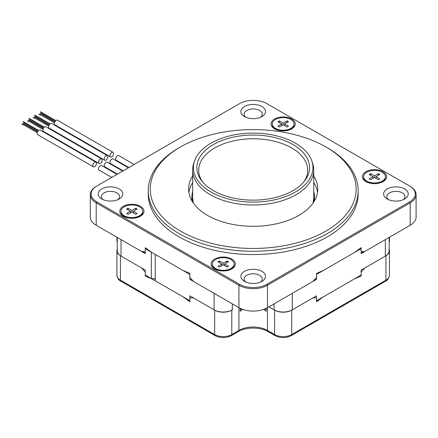 <?xml version="1.0" encoding="UTF-8"?>
<svg xmlns="http://www.w3.org/2000/svg" width="438" height="438" viewBox="0 0 438 438"><rect width="100%" height="100%" fill="white"/><g stroke="black" fill="none" stroke-linecap="round" stroke-linejoin="round"><path stroke-width="0.66" d="M143.231 251.527A125.137 72.248 180 0 0 145.268 253.613L121.036 239.619A12.916 7.457 180 0 1 121.025 239.613L121.036 256.099L145.268 270.093L145.268 275.037L151.329 278.535L151.329 252.168A3.028 1.747 0 0 1 151.444 252.14M155.255 279.521A3.028 1.747 0 0 0 151.329 278.535M192.397 280.189A125.137 72.248 180 0 1 189.857 279.351L189.857 274.407L155.255 254.429L155.255 280.796L189.857 300.775L189.857 295.831L214.089 309.825A12.916 7.457 180 0 0 232.359 309.825L231.79 310.153A12.111 6.992 180 0 1 214.664 310.153L214.664 334.544L120.466 280.161A12.111 6.992 180 0 1 116.919 275.217C117.647 278.568 118.999 280.588 120.965 281.267A2.42 1.396 -60 0 1 120.466 280.161L120.466 255.77A12.111 6.992 180 0 1 116.919 250.826A12.111 6.992 180 0 1 117.253 249.195M240.161 309.535A17.356 10.019 180 0 1 241.3 308.856M265.094 308.856A17.356 10.019 180 0 1 266.233 309.535M389.141 237.434L389.141 250.826A12.916 7.457 180 0 1 385.352 256.099L361.12 270.093L361.12 275.037L316.532 300.775L316.532 295.831L292.299 309.825A12.916 7.457 180 0 1 274.035 309.825L268.894 306.857L274.604 310.153L274.604 334.544L267.47 330.422A20.186 11.651 0 0 0 238.924 330.422L231.79 334.544A12.111 6.992 180 0 1 214.664 334.544A2.42 1.396 -60 0 0 215.162 335.65L120.965 281.267M292.288 293.35A12.916 7.457 180 0 0 292.299 293.345L316.532 279.351L316.532 274.407L361.12 248.669L361.12 253.613L385.352 239.619A12.916 7.457 180 0 1 385.352 239.619L385.352 256.099M145.268 253.613L145.268 248.669L151.329 252.168M121.036 256.099A12.916 7.457 180 0 1 117.253 250.826L117.253 237.434M189.857 279.351L214.089 293.345A12.916 7.457 180 0 1 214.089 293.345L214.089 309.825M316.532 279.351A125.137 72.248 180 0 1 313.991 280.189M363.162 251.527A125.137 72.248 180 0 1 361.12 253.613M111.75 177.417L99.048 170.081A2.623 1.517 -60 0 1 98.643 167.978A2.623 1.517 -60 0 1 100.362 165.668A2.623 1.517 -60 0 1 101.671 165.537L116.995 174.384M94.652 162.372A2.623 1.517 120 0 0 92.938 164.683A2.623 1.517 120 0 0 93.338 166.785A2.623 1.517 120 0 0 94.652 166.659A2.623 1.517 120 0 0 96.365 164.343A2.623 1.517 120 0 0 95.96 162.241A2.623 1.517 120 0 0 94.652 162.372M93.338 166.785L37.679 134.652A2.623 1.517 -60 0 1 37.274 132.55A2.623 1.517 -60 0 1 38.987 130.234A2.623 1.517 -60 0 1 40.301 130.108L95.96 162.241M23.198 124.972L21.9 124.222M24.501 122.722L38.358 130.727L23.198 121.972L23.422 121.742M122.706 171.088L107.381 162.241A2.623 1.517 120 0 0 106.067 162.372A2.623 1.517 120 0 0 104.353 164.683A2.623 1.517 120 0 0 104.759 166.785L117.455 174.121M128.411 167.792L113.092 158.945A2.623 1.517 120 0 0 111.778 159.076A2.623 1.517 120 0 0 110.064 161.387A2.623 1.517 120 0 0 110.464 163.489L123.166 170.825M134.121 164.496L118.797 155.649A2.623 1.517 -60 0 0 117.488 155.78A2.623 1.517 120 0 0 115.774 158.091A2.623 1.517 120 0 0 116.174 160.193L128.876 167.53M100.362 159.076A2.623 1.517 120 0 0 98.643 161.387A2.623 1.517 120 0 0 99.048 163.489A2.623 1.517 120 0 0 100.362 163.363A2.623 1.517 120 0 0 102.076 161.047A2.623 1.517 120 0 0 101.671 158.945A2.623 1.517 120 0 0 100.362 159.076M101.671 158.945L46.012 126.812A2.623 1.517 120 0 0 44.698 126.938A2.623 1.517 120 0 0 42.984 129.254A2.623 1.517 120 0 0 43.389 131.356L99.048 163.489M30.206 119.426L44.068 127.431L28.908 118.676L29.127 118.446M28.908 121.676L27.61 120.926M106.067 155.78A2.623 1.517 120 0 0 104.353 158.091A2.623 1.517 120 0 0 104.759 160.193A2.623 1.517 120 0 0 106.067 160.067A2.623 1.517 120 0 0 107.781 157.751A2.623 1.517 120 0 0 107.381 155.649A2.623 1.517 120 0 0 106.067 155.78M107.381 155.649L51.717 123.516A2.623 1.517 120 0 0 50.408 123.642A2.623 1.517 120 0 0 48.695 125.958A2.623 1.517 120 0 0 49.094 128.06L104.759 160.193M35.916 116.13L49.779 124.135L34.618 115.38L34.837 115.15M33.315 117.63L34.613 118.38M111.778 152.484A2.623 1.517 120 0 0 110.064 154.795A2.623 1.517 120 0 0 110.464 156.897A2.623 1.517 120 0 0 111.778 156.771A2.623 1.517 120 0 0 113.491 154.455A2.623 1.517 120 0 0 113.092 152.353A2.623 1.517 120 0 0 111.778 152.484M113.092 152.353L57.427 120.22A2.623 1.517 120 0 0 56.119 120.346A2.623 1.517 120 0 0 54.4 122.662A2.623 1.517 120 0 0 54.805 124.764L110.464 156.897M40.416 112.079L55.484 120.839L41.621 112.834M40.329 115.084L39.026 114.334M410.187 186.391L409.618 186.062A19.376 11.185 180 0 1 409.618 201.88L266.895 284.278L267.47 285.269L267.47 307.679L312.885 281.459L316.532 277.374L316.532 273.421L323.441 270.421L354.216 252.655L361.12 247.678L361.12 251.631L364.772 251.505L410.187 225.28A20.186 11.651 180 0 0 416.1 217.04L416.1 194.631A20.186 11.651 0 0 0 410.187 186.391L266.895 103.664A19.376 11.185 180 0 0 239.493 103.664L96.201 186.391A20.186 11.651 0 0 0 90.294 194.631A20.186 11.651 0 0 0 96.201 202.871L238.924 285.269A20.186 11.651 0 0 0 267.47 285.269L410.187 202.871A20.186 11.651 0 0 0 416.1 194.631M266.895 284.278A19.376 11.185 180 0 1 239.493 284.278L96.776 201.88L96.201 202.871L96.201 225.28L141.622 251.505L145.268 251.631L145.268 247.678L152.178 252.655L182.947 270.421L189.857 273.421L189.857 277.374L193.503 281.459L238.924 307.679L238.924 330.422A2.42 1.396 -120 0 1 238.42 331.533L231.286 335.65A2.42 1.396 -120 0 0 231.79 334.544L231.79 310.153M317.534 192.32A64.589 37.29 0 0 0 313.745 182.641M192.643 182.641A64.589 37.29 0 0 0 188.86 192.32M192.643 176.049A64.589 37.29 0 0 0 188.608 189.024A64.589 37.29 0 0 0 228.477 223.479A64.589 37.29 0 0 0 298.864 215.392A64.589 37.29 0 0 0 317.785 189.024A64.589 37.29 0 0 0 313.745 176.049M325.981 231.05A102.935 59.431 0 0 0 325.981 147.004A102.935 59.431 0 0 0 180.407 147.004L180.407 147.004A102.935 59.431 0 0 0 180.407 231.05A102.935 59.431 0 0 0 325.981 231.05M178.983 147.825A104.956 60.597 0 0 0 178.978 147.825L180.407 147.004L178.983 147.825A104.956 60.597 0 0 0 148.241 190.672A104.956 60.597 0 0 0 213.032 246.66A104.956 60.597 0 0 0 327.41 233.52A104.956 60.597 0 0 0 358.153 190.672A104.956 60.597 0 0 0 327.41 147.825L325.981 147.004M148.241 190.672L148.241 193.968A104.956 60.597 0 0 0 213.032 249.956A104.956 60.597 0 0 0 327.41 236.816A104.956 60.597 0 0 0 358.153 193.968L358.153 190.672M96.776 201.88A19.376 11.185 180 0 1 96.776 186.062L96.201 186.391L96.776 186.062M101.769 198.994A12.313 7.107 0 0 0 119.18 198.994A12.313 7.107 0 0 0 119.18 188.942A12.313 7.107 0 0 0 101.769 188.942A12.313 7.107 0 0 0 101.769 198.994L101.769 198.994M244.492 281.393A12.313 7.107 0 0 0 261.902 281.393A12.313 7.107 0 0 0 261.902 271.341A12.313 7.107 0 0 0 244.492 271.341A12.313 7.107 0 0 0 244.492 281.393L244.492 281.393M387.208 198.994A12.313 7.107 0 0 0 404.624 198.994A12.313 7.107 0 0 0 404.624 188.942A12.313 7.107 0 0 0 387.208 188.942A12.313 7.107 0 0 0 387.208 198.994L387.208 198.994M244.492 116.596A12.313 7.107 0 0 0 261.902 116.596A12.313 7.107 0 0 0 261.902 106.543A12.313 7.107 0 0 0 244.492 106.543A12.313 7.107 0 0 0 244.492 116.596L244.492 116.596M365.944 181.611L365.944 181.611A12.111 6.992 180 0 1 365.944 171.723A12.111 6.992 180 0 1 383.069 171.723A12.111 6.992 180 0 1 383.069 181.611A12.111 6.992 180 0 1 365.944 181.611M214.664 268.954A12.111 6.992 180 0 1 214.658 268.954A12.111 6.992 180 0 1 214.664 259.066A12.111 6.992 180 0 1 231.79 259.066A12.111 6.992 180 0 1 231.79 268.954A12.111 6.992 180 0 1 214.664 268.954M123.319 216.219L123.319 216.219A12.111 6.992 180 0 1 123.319 206.331A12.111 6.992 180 0 1 140.445 206.331A12.111 6.992 180 0 1 140.445 216.219A12.111 6.992 180 0 1 123.319 216.219M274.604 128.876L274.604 128.876A12.111 6.992 180 0 1 274.604 118.988A12.111 6.992 180 0 1 291.73 118.988A12.111 6.992 180 0 1 291.73 128.876A12.111 6.992 180 0 1 274.604 128.876M128.52 204.557A126.538 73.058 0 0 0 128.296 205.334M96.201 225.28A20.186 11.651 180 0 1 90.294 217.04L90.294 194.631M389.141 249.195A12.111 6.992 180 0 1 389.475 250.826L389.475 275.217C388.758 278.552 387.406 280.566 385.424 281.267L291.226 335.65C285.855 338.256 280.479 338.256 275.108 335.65L267.968 331.533A2.42 1.396 -60 0 1 267.47 330.422L267.47 307.679A20.186 11.651 180 0 1 238.924 307.679L238.924 285.269L239.493 284.278M117.866 199.657A9.083 5.245 0 0 0 119.558 196.607A9.083 5.245 0 0 0 116.897 192.901A9.083 5.245 0 0 0 106.998 191.762A9.083 5.245 0 0 0 101.392 196.607A9.083 5.245 0 0 0 103.083 199.657M260.588 282.056A9.083 5.245 0 0 0 262.28 279.006A9.083 5.245 0 0 0 259.619 275.299A9.083 5.245 0 0 0 249.72 274.161A9.083 5.245 0 0 0 244.114 279.006A9.083 5.245 0 0 0 245.806 282.056M260.588 117.258A9.083 5.245 0 0 0 262.28 114.209A9.083 5.245 0 0 0 259.619 110.502A9.083 5.245 0 0 0 249.72 109.363A9.083 5.245 0 0 0 244.114 114.209A9.083 5.245 0 0 0 245.806 117.258M403.305 199.657A9.083 5.245 0 0 0 404.997 196.607A9.083 5.245 0 0 0 402.341 192.901A9.083 5.245 0 0 0 392.443 191.762A9.083 5.245 0 0 0 386.836 196.607A9.083 5.245 0 0 0 388.528 199.657M295.447 143.21A59.754 34.498 0 0 0 235.688 134.619A59.754 34.498 0 0 0 194.527 161.064A59.754 34.498 0 0 0 210.946 191.997A59.754 34.498 0 0 0 281.212 198.075A59.754 34.498 0 0 0 311.867 161.064A59.754 34.498 0 0 0 295.447 143.21M293.049 144.595A56.36 32.538 180 0 1 304.645 180.889A56.36 32.538 180 0 1 213.344 190.612A56.36 32.538 180 0 1 201.748 180.889A56.36 32.538 180 0 1 221.234 140.801A56.36 32.538 180 0 1 293.049 144.595M194.527 161.064L193.744 163.412A60.553 34.958 0 0 0 192.643 170.037A60.553 34.958 0 0 0 210.377 194.757A60.553 34.958 0 0 0 276.367 202.334A60.553 34.958 0 0 0 313.745 170.037A60.553 34.958 0 0 0 312.65 163.412L311.867 161.064M202.641 181.984A54.498 31.465 180 0 1 198.699 170.24A54.498 31.465 180 0 1 232.343 141.173A54.498 31.465 180 0 1 291.73 147.989A54.498 31.465 180 0 1 307.69 170.24A54.498 31.465 180 0 1 303.753 181.984M274.604 310.153A12.111 6.992 180 0 0 291.73 310.153L312.885 297.939L316.532 297.813L316.532 301.766L323.441 296.789L354.216 279.022L361.12 276.022L361.12 272.069L364.772 267.985L385.927 255.77L385.927 280.161L291.73 334.544A12.111 6.992 180 0 1 274.604 334.544A2.42 1.396 -60 0 0 275.108 335.65M265.598 309.14A123.04 71.038 180 0 1 264.174 309.223M242.219 309.223A123.04 71.038 180 0 1 240.791 309.14M151.543 278.491A123.04 71.038 180 0 0 152.178 279.022L182.947 296.789L189.857 301.766L189.857 297.813L193.503 297.939L214.664 310.153M120.466 255.77L141.622 267.985L145.268 272.069L145.268 276.022L152.178 279.022M389.475 250.826A12.111 6.992 180 0 1 385.927 255.77M266.233 308.336L266.233 311.308L263.643 309.25M242.745 309.25L240.161 311.308L240.161 308.336M385.407 176.667L385.407 177.324A10.901 6.291 180 0 1 383.748 180.664A10.901 6.291 180 0 1 366.803 181.775A10.901 6.291 0 0 1 365.27 180.664A10.901 6.291 0 0 1 363.611 177.324L363.611 176.667A10.901 6.291 0 0 0 366.803 181.118A10.901 6.291 0 0 0 378.678 182.482A10.901 6.291 0 0 0 385.407 176.667A10.901 6.291 0 0 0 382.215 172.216A10.901 6.291 0 0 0 370.34 170.853A10.901 6.291 0 0 0 363.611 176.667M374.506 175.841L370.652 173.618L369.229 174.444L373.083 176.667L369.229 178.89L370.652 179.717L374.506 177.489L378.361 179.717L379.79 178.89L375.935 176.667L379.79 174.444L378.361 173.618L374.506 175.841L374.506 177.489M370.652 173.618L370.652 175.266M378.361 173.618L378.361 175.266M375.935 176.667L375.935 178.315M373.083 176.667L373.083 178.315M234.122 264.01L234.122 264.667A10.901 6.291 180 0 1 232.463 268.007A10.901 6.291 180 0 1 215.518 269.118A10.901 6.291 0 0 1 213.985 268.007A10.901 6.291 0 0 1 212.326 264.667L212.326 264.01A10.901 6.291 0 0 0 215.518 268.461A10.901 6.291 0 0 0 227.393 269.824A10.901 6.291 0 0 0 234.122 264.01A10.901 6.291 0 0 0 230.93 259.559A10.901 6.291 0 0 0 219.055 258.196A10.901 6.291 0 0 0 212.326 264.01M223.227 263.183L219.372 260.96L217.943 261.787L221.798 264.01L217.943 266.233L219.372 267.06L223.227 264.831L227.076 267.06L228.505 266.233L224.65 264.01L228.505 261.787L227.076 260.96L223.227 263.183L223.227 264.831M219.372 260.96L219.372 262.608M227.076 260.96L227.076 262.608M224.65 264.01L224.65 265.658M221.798 264.01L221.798 265.658M294.068 123.932L294.068 124.589A10.901 6.291 180 0 1 292.409 127.929A10.901 6.291 180 0 1 275.458 129.04A10.901 6.291 0 0 1 273.925 127.929A10.901 6.291 0 0 1 272.266 124.589L272.266 123.932A10.901 6.291 0 0 0 275.458 128.383A10.901 6.291 0 0 0 287.339 129.747A10.901 6.291 0 0 0 294.068 123.932A10.901 6.291 0 0 0 290.876 119.481A10.901 6.291 0 0 0 278.995 118.118A10.901 6.291 0 0 0 272.266 123.932M283.167 123.105L279.313 120.883L277.884 121.704L281.738 123.932L277.884 126.155L279.313 126.982L283.167 124.753L287.021 126.982L288.45 126.155L284.596 123.932L288.45 121.704L287.021 120.883L283.167 123.105L283.167 124.753M279.313 120.883L279.313 122.531M287.021 120.883L287.021 122.531M284.596 123.932L284.596 125.58M281.738 123.932L281.738 125.58M142.783 211.275L142.783 211.932A10.901 6.291 180 0 1 141.124 215.272A10.901 6.291 180 0 1 124.178 216.383A10.901 6.291 0 0 1 122.645 215.272A10.901 6.291 0 0 1 120.987 211.932L120.987 211.275A10.901 6.291 0 0 0 124.178 215.726A10.901 6.291 0 0 0 136.054 217.089A10.901 6.291 0 0 0 142.783 211.275A10.901 6.291 0 0 0 139.591 206.824A10.901 6.291 0 0 0 127.71 205.46A10.901 6.291 0 0 0 120.987 211.275M131.882 210.448L128.027 208.225L126.604 209.052L130.458 211.275L126.604 213.498L128.027 214.324L131.882 212.096L135.736 214.324L137.165 213.498L133.311 211.275L137.165 209.052L135.736 208.225L131.882 210.448L131.882 212.096M128.027 208.225L128.027 209.873M135.736 208.225L135.736 209.873M133.311 211.275L133.311 212.923M130.458 211.275L130.458 212.923M232.359 303.89L232.359 309.825M274.035 303.89L274.035 309.825M292.299 293.345L292.299 309.825M409.618 201.88L410.187 202.871L410.187 225.28M192.249 201.37A61.358 35.423 180 0 1 192.643 191.537M313.745 191.537A61.358 35.423 180 0 1 314.139 201.37M389.475 237.243L389.475 240.61A12.111 6.992 180 0 1 389.141 242.241M291.73 310.153L291.73 334.544A2.42 1.396 -120 0 1 291.226 335.65M385.424 281.267A2.42 1.396 -120 0 0 385.927 280.161A12.111 6.992 180 0 0 389.475 275.217M117.253 242.241A12.111 6.992 180 0 1 116.919 240.61L117.253 242.537M37.246 132.659L22.086 123.905M38.648 130.469L23.384 121.654M37.772 131.466L23.384 123.155M37.591 131.783L23.198 123.472M42.951 129.363L27.791 120.609M44.358 127.173L29.089 118.359M43.482 128.17L29.089 119.859M43.296 128.487L28.908 120.176M48.662 126.067L33.502 117.313M50.069 123.877L34.799 115.063M49.193 124.874L34.799 116.563M49.007 125.191L34.618 116.88M54.372 122.771L39.212 114.017M54.898 121.578L40.51 113.267M54.717 121.895L40.323 113.584M55.774 120.581L40.51 111.767M192.643 202L192.643 170.037M313.745 202L313.745 170.037M193.295 202.975L192.643 197.927M313.745 197.927L313.093 202.975M389.475 240.61L389.141 242.537M267.968 331.533C260.55 326.918 245.844 326.918 238.42 331.533M231.286 335.65C225.909 338.256 220.538 338.256 215.162 335.65M116.919 237.243L116.919 240.61M116.919 250.826L116.919 275.217M382.259 182.038L383.748 180.664M366.759 182.038L365.27 180.664M230.974 269.381L232.463 268.007M215.474 269.381L213.985 268.007M290.914 129.303L292.409 127.929M275.42 129.303L273.925 127.929M139.629 216.646L141.124 215.272M124.135 216.646L122.645 215.272"/></g></svg>
